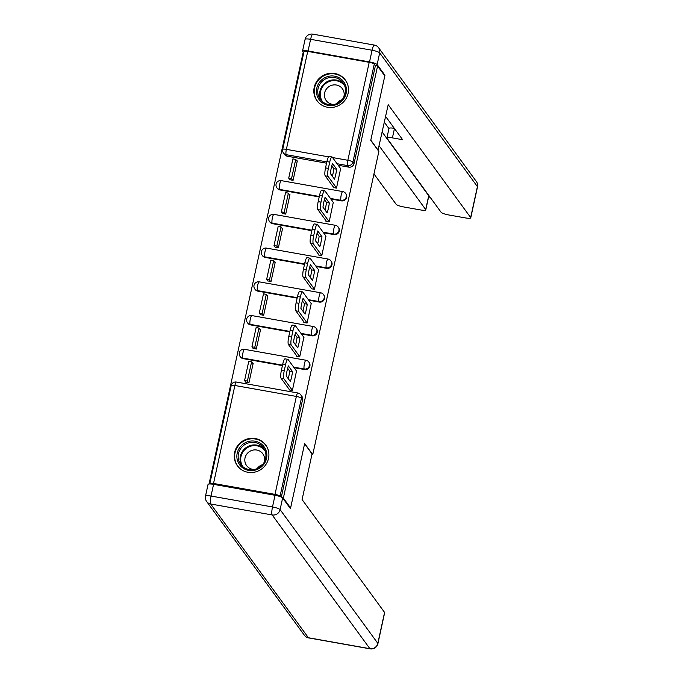 <?xml version="1.0" encoding="UTF-8"?>
<svg xmlns="http://www.w3.org/2000/svg" width="683" height="683" viewBox="0 0 683 683"><rect width="100%" height="100%" fill="white"/><g stroke="black" fill="none" stroke-linecap="round" stroke-linejoin="round"><path stroke-width="1.02" d="M330.837 199.001L341.398 200.879A4.508 4.337 -36.2 0 0 345.982 193.895L345.581 193.349A4.508 4.337 143.8 0 1 341.005 200.332L330.435 198.454M323.477 232.732L334.047 234.611A4.508 4.337 -36.2 0 0 338.623 227.627L338.23 227.08A4.508 4.337 143.8 0 1 333.646 234.064L323.076 232.186M316.118 266.472L326.687 268.351A4.508 4.337 -36.2 0 0 331.272 261.367L330.871 260.821A4.508 4.337 143.8 0 1 326.295 267.804L315.725 265.926M308.767 300.204L319.337 302.082A4.508 4.337 -36.2 0 0 323.913 295.099L323.511 294.552A4.508 4.337 143.8 0 1 318.935 301.536L308.366 299.658M301.408 333.936L311.977 335.823A4.508 4.337 -36.2 0 0 316.562 328.839L316.161 328.292A4.508 4.337 143.8 0 1 311.576 335.268L301.015 333.389M294.057 367.676L304.627 369.554A4.508 4.337 -36.2 0 0 309.203 362.571L308.801 362.024A4.508 4.337 143.8 0 1 304.225 369.008L293.656 367.13M234.628 452.394A17.57 16.896 -36.2 0 0 237.385 465.772A17.57 16.896 -36.2 0 0 255.007 472.064A17.57 16.896 -36.2 0 0 268.513 458.421A17.57 16.896 -36.2 0 0 265.755 445.043A17.57 16.896 -36.2 0 0 248.134 438.751A17.57 16.896 -36.2 0 0 234.628 452.394M314.214 87.364A17.57 16.896 -36.2 0 0 316.98 100.734A17.57 16.896 -36.2 0 0 334.593 107.035A17.57 16.896 -36.2 0 0 348.108 93.383A17.57 16.896 -36.2 0 0 345.342 80.005A17.57 16.896 -36.2 0 0 327.729 73.713A17.57 16.896 -36.2 0 0 314.214 87.364M303.739 52.881L303.073 52.762L209.049 483.991M307.734 51.387L286.373 149.346A4.508 0.837 -167.7 0 0 282.702 149.389L304.055 51.421A4.508 0.837 12.3 0 1 307.734 51.387L369.204 62.324A4.508 0.837 12.3 0 1 374.275 64.082L375.402 65.628L354.042 163.587A4.508 4.337 143.8 0 1 348.757 167.139L338.187 165.26M326.559 163.194L287.287 156.211L286.16 154.674A4.508 4.337 143.8 0 1 283.462 153.001L284.589 154.546A4.508 4.337 -36.2 0 0 287.287 156.211M290.599 507.981L304.652 443.532L312.754 454.622L378.86 151.438L370.758 140.348L384.802 75.907L377.579 66.012L283.368 498.086L290.599 507.981L289.891 507.853M375.402 65.628L377.579 66.012M280.491 496.737L280.073 496.157A4.508 0.837 -167.7 0 0 275.001 494.39L213.523 483.462A4.508 0.837 -167.7 0 0 209.852 483.496A4.508 0.837 -167.7 0 0 209.912 483.684L210.116 483.965M282.66 497.958L283.368 498.086M289.233 389.43L289.122 389.933L292.384 390.514L296.507 371.031M245.701 382.104L248.936 382.787L253.18 363.33L252.633 363.228M253.06 348.364L256.296 349.056L260.539 329.59L259.984 329.496M296.593 355.689L296.482 356.202L299.735 356.782L303.867 337.3M260.411 314.632L263.647 315.315L267.89 295.859L267.343 295.756M303.944 321.958L303.833 322.461L307.094 323.042L311.217 303.559M267.77 280.892L271.006 281.584L275.249 262.118L274.694 262.024M311.303 288.226L311.192 288.73L314.445 289.31L318.577 269.828M275.121 247.161L278.357 247.852L282.6 228.387L282.053 228.284M318.654 254.486L318.543 254.998L321.804 255.57L325.928 236.087M282.48 213.429L285.716 214.112L289.959 194.646L289.404 194.553M326.013 220.754L325.902 221.258L329.163 221.838L333.287 202.356M289.84 179.689L293.067 180.38L297.31 160.915L296.764 160.821M333.364 187.014L333.253 187.526L336.514 188.107L340.638 168.616M319.209 196.935L279.928 189.951L279.526 189.396A4.508 4.337 143.8 0 1 276.837 187.731L277.23 188.277A4.508 4.337 -36.2 0 0 279.928 189.951M311.849 230.666L272.568 223.683L272.175 223.136A4.508 4.337 143.8 0 1 269.478 221.471L269.879 222.018A4.508 4.337 -36.2 0 0 272.568 223.683M304.49 264.398L265.217 257.414L264.816 256.868A4.508 4.337 143.8 0 1 262.127 255.203L262.52 255.749A4.508 4.337 -36.2 0 0 265.217 257.414M297.139 298.138L257.858 291.154L257.465 290.608A4.508 4.337 143.8 0 1 254.768 288.935L255.169 289.481A4.508 4.337 -36.2 0 0 257.858 291.154M289.78 331.87L250.507 324.886L250.106 324.34A4.508 4.337 143.8 0 1 247.408 322.675L247.809 323.221A4.508 4.337 -36.2 0 0 250.507 324.886M282.429 365.61L243.148 358.626L242.747 358.08A4.508 4.337 143.8 0 1 240.057 356.406L240.459 356.953A4.508 4.337 -36.2 0 0 243.148 358.626M311.935 454.477L312.754 454.622M281.328 497.087L302.56 399.734A4.508 4.337 -36.2 0 0 301.852 396.302L300.725 394.765A4.508 4.337 143.8 0 1 301.434 398.198L280.073 496.157M296.601 371.159L288.098 359.523A6.753 1.357 100.1 0 0 287.867 359.36A6.753 1.357 100.1 0 0 285.596 364.526L284.23 370.792A6.753 1.357 -79.9 0 0 283.906 378.775L292.409 390.403M288.337 365.883A13.967 2.809 100.1 0 0 286.168 375.838L290.386 381.609A13.967 2.809 -79.9 0 0 292.555 371.663L288.337 365.883M253.069 363.834L251.6 361.819L248.774 361.316L244.574 380.559L245.795 382.232M251.6 361.819L247.4 381.063L244.574 380.559M248.621 382.736L247.4 381.063M287.867 359.36L285.042 358.857A6.753 1.357 100.1 0 0 282.771 364.022L281.405 370.288A6.753 1.357 -79.9 0 0 281.08 378.271L289.677 390.036M287.645 368.308L289.737 371.159A13.967 2.809 -79.9 0 1 288.252 378.689M289.737 371.159L292.555 371.663M275.044 495.286L213.566 484.358L211.021 496.037L272.491 506.965L275.044 495.286A6.753 1.255 12.3 0 1 282.642 497.941L290.454 508.63L304.601 443.754L312.046 453.947L302.099 499.572L384.572 612.429A6.753 1.255 12.3 0 1 384.649 612.711L377.912 643.634A6.753 1.255 -167.7 0 0 377.827 643.36L384.572 612.429M205.506 496.089A6.753 6.753 0 0 0 206.65 501.51A6.753 6.497 -36.2 0 0 210.697 504.011L308.417 637.751L369.896 648.688L272.167 514.948L210.697 504.011A6.753 1.357 100.1 0 1 211.021 496.037A6.753 1.255 -167.7 0 0 205.506 496.089L208.05 484.409A6.753 1.255 12.3 0 1 213.566 484.358M378.015 150.286L388.2 104.695L470.664 217.553L477.408 186.63L379.68 52.89L377.136 64.569L384.947 75.258L370.801 140.135L378.245 150.328M379.21 145.931L425.697 209.561L428.719 195.722A6.753 1.255 12.3 0 1 428.804 196.004L425.782 209.843A6.753 1.255 -167.7 0 0 425.697 209.561M373.951 173.926L396.157 204.311A6.753 1.255 -167.7 0 0 403.764 206.958L420.276 209.894A6.753 1.255 -167.7 0 0 425.782 209.843M308.059 50.986L369.529 61.922L372.073 50.243L310.603 39.315L308.059 50.986A6.753 1.255 -167.7 0 0 302.543 51.037A6.753 1.255 -167.7 0 0 302.629 51.319L303.747 52.847M394.458 128.532L392.418 137.889A6.753 1.255 -167.7 0 0 386.911 137.94A6.753 1.255 -167.7 0 0 386.996 138.222L441.124 212.302A6.753 1.255 -167.7 0 0 448.731 214.957L465.234 217.886A6.753 1.255 -167.7 0 0 470.749 217.834A6.753 1.255 -167.7 0 0 470.664 217.553M428.582 196.994L430.136 197.276M392.418 137.889L402.629 139.708L385.639 116.452M384.239 75.13L384.947 75.258M377.136 64.569A6.753 1.255 -167.7 0 0 369.529 61.922M382.224 132.092L428.719 195.722M388.951 128.558L384.367 122.274M386.911 137.94L388.986 128.43A6.753 1.255 12.3 0 1 394.33 128.344M340.39 100.367L340.826 100.973M248.68 470.399A15.205 14.625 143.8 0 1 237.197 453.196A15.205 14.625 143.8 0 1 255.041 441.209A15.205 14.625 143.8 0 1 266.524 458.413A15.205 14.625 143.8 0 1 248.68 470.399M254.99 442.533A14.078 13.54 -36.2 0 0 240.467 448.885A14.078 13.54 -36.2 0 0 240.681 464.355A14.078 13.54 -36.2 0 0 249.099 469.571A14.078 13.54 -36.2 0 0 263.621 463.219A14.078 13.54 -36.2 0 0 263.407 447.749A14.078 13.54 -36.2 0 0 254.99 442.533M257.098 468.649A10.023 9.639 143.8 0 1 262.503 464.696M264.048 462.519A10.023 9.639 -36.2 0 0 246.452 454.579A10.023 9.639 -36.2 0 0 254.554 469.452M267.693 448.518A17.459 16.793 -36.2 0 0 265.952 445.504A17.459 16.793 -36.2 0 0 255.519 439.041A17.459 16.793 -36.2 0 0 237.505 446.921A17.459 16.793 -36.2 0 0 237.769 466.105A17.459 16.793 -36.2 0 0 240.109 468.675M328.267 105.37A15.205 14.625 143.8 0 1 316.792 88.167A15.205 14.625 143.8 0 1 334.636 76.172A15.205 14.625 143.8 0 1 346.11 93.375A15.205 14.625 143.8 0 1 328.267 105.37M334.585 77.503A14.078 13.54 -36.2 0 0 320.062 83.855A14.078 13.54 -36.2 0 0 320.267 99.325A14.078 13.54 -36.2 0 0 328.685 104.533A14.078 13.54 -36.2 0 0 343.207 98.181A14.078 13.54 -36.2 0 0 343.003 82.711A14.078 13.54 -36.2 0 0 334.585 77.503M336.693 103.611A10.023 9.639 143.8 0 1 342.098 99.667M343.643 97.481A10.023 9.639 -36.2 0 0 326.047 89.55A10.023 9.639 -36.2 0 0 334.149 104.422M347.28 83.488A17.459 16.793 -36.2 0 0 345.547 80.474A17.459 16.793 -36.2 0 0 335.105 74.012A17.459 16.793 -36.2 0 0 317.1 81.892A17.459 16.793 -36.2 0 0 317.356 101.067A17.459 16.793 -36.2 0 0 319.704 103.637M303.961 337.428L295.457 325.791A6.753 1.357 100.1 0 0 295.227 325.629A6.753 1.357 100.1 0 0 292.956 330.785L291.581 337.06A6.753 1.357 -79.9 0 0 291.257 345.035L299.76 356.671M295.696 332.151A13.967 2.809 100.1 0 0 293.528 342.098L297.745 347.878A13.967 2.809 -79.9 0 0 299.914 337.923L295.696 332.151M260.428 330.094L258.951 328.079L256.125 327.575L251.933 346.827L253.154 348.492M258.951 328.079L254.759 347.331L251.933 346.827M255.98 348.996L254.759 347.331M295.227 325.629L292.401 325.125A6.753 1.357 100.1 0 0 290.13 330.282L288.764 336.557A6.753 1.357 -79.9 0 0 288.439 344.531L297.028 356.295M295.005 334.568L297.088 337.428A13.967 2.809 -79.9 0 1 295.611 344.949M297.088 337.428L299.914 337.923M311.311 303.687L302.808 292.059A6.753 1.357 100.1 0 0 302.578 291.889A6.753 1.357 100.1 0 0 300.307 297.054L298.941 303.32A6.753 1.357 -79.9 0 0 298.616 311.303L307.119 322.939M303.047 298.42A13.967 2.809 100.1 0 0 300.879 308.366L305.096 314.137A13.967 2.809 -79.9 0 0 307.265 304.191L303.047 298.42M267.779 296.362L266.31 294.347L263.484 293.844L259.284 313.087L260.505 314.761M266.31 294.347L262.11 313.591L259.284 313.087M263.331 315.264L262.11 313.591M302.578 291.889L299.76 291.385A6.753 1.357 100.1 0 0 297.481 296.55L296.115 302.817A6.753 1.357 -79.9 0 0 295.79 310.799L304.387 322.564M302.356 300.836L304.447 303.687A13.967 2.809 -79.9 0 1 302.962 311.217M304.447 303.687L307.265 304.191M318.671 269.956L310.167 258.319A6.753 1.357 100.1 0 0 309.937 258.157A6.753 1.357 100.1 0 0 307.666 263.314L306.3 269.589A6.753 1.357 -79.9 0 0 305.975 277.563L314.47 289.199M310.406 264.68A13.967 2.809 100.1 0 0 308.238 274.626L312.455 280.406A13.967 2.809 -79.9 0 0 314.624 270.459L310.406 264.68M275.138 262.631L273.661 260.607L270.844 260.112L266.643 279.356L267.864 281.029M273.661 260.607L269.469 279.859L266.643 279.356M270.69 281.524L269.469 279.859M309.937 258.157L307.111 257.653A6.753 1.357 100.1 0 0 304.84 262.81L303.474 269.085A6.753 1.357 -79.9 0 0 303.15 277.067L311.747 288.824M309.715 267.104L311.798 269.956A13.967 2.809 -79.9 0 1 310.321 277.486M311.798 269.956L314.624 270.459M326.022 236.216L317.527 224.587A6.753 1.357 100.1 0 0 317.288 224.417A6.753 1.357 100.1 0 0 315.017 229.582L313.651 235.848A6.753 1.357 -79.9 0 0 313.326 243.831L321.83 255.468M317.757 230.948A13.967 2.809 100.1 0 0 315.589 240.894L319.815 246.665A13.967 2.809 -79.9 0 0 321.983 236.719L317.757 230.948M282.489 228.89L281.02 226.876L278.194 226.372L274.003 245.624L275.223 247.289M281.02 226.876L276.82 246.119L274.003 245.624M278.041 247.792L276.82 246.119M317.288 224.417L314.47 223.922A6.753 1.357 100.1 0 0 312.191 229.078L310.825 235.353A6.753 1.357 -79.9 0 0 310.5 243.327L319.098 255.092M317.074 233.364L319.157 236.216A13.967 2.809 -79.9 0 1 317.68 243.746M319.157 236.216L321.983 236.719M333.381 202.484L324.877 190.847A6.753 1.357 100.1 0 0 324.647 190.685A6.753 1.357 100.1 0 0 322.376 195.842L321.01 202.117A6.753 1.357 -79.9 0 0 320.686 210.099L329.18 221.727M325.117 197.208A13.967 2.809 100.1 0 0 322.948 207.154L327.166 212.934A13.967 2.809 -79.9 0 0 329.334 202.988L325.117 197.208M289.848 195.159L288.371 193.144L285.554 192.64L281.353 211.884L282.574 213.557M288.371 193.144L284.179 212.387L281.353 211.884M285.4 214.061L284.179 212.387M324.647 190.685L321.821 190.181A6.753 1.357 100.1 0 0 319.55 195.347L318.184 201.613A6.753 1.357 -79.9 0 0 317.86 209.596L326.457 221.36M324.425 199.632L326.508 202.484A13.967 2.809 -79.9 0 1 325.031 210.014M326.508 202.484L329.334 202.988M340.732 168.752L332.237 157.116A6.753 1.357 100.1 0 0 332.006 156.953A6.753 1.357 100.1 0 0 329.727 162.11L328.361 168.385A6.753 1.357 -79.9 0 0 328.036 176.359L336.54 187.996M332.467 163.476A13.967 2.809 100.1 0 0 330.299 173.422L334.525 179.194A13.967 2.809 -79.9 0 0 336.693 169.247L332.467 163.476M297.207 161.419L295.73 159.404L292.905 158.9L288.713 178.152L289.934 179.817M295.73 159.404L291.53 178.647L288.713 178.152M292.751 180.321L291.53 178.647M332.006 156.953L329.18 156.45A6.753 1.357 100.1 0 0 326.909 161.606L325.535 167.881A6.753 1.357 -79.9 0 0 325.21 175.855L333.808 187.62M331.784 165.892L333.867 168.752A13.967 2.809 -79.9 0 1 332.39 176.274M333.867 168.752L336.693 169.247M341.398 200.879L341.005 200.332A4.508 0.905 -79.9 0 1 341.218 195.014A4.508 0.905 100.1 0 1 342.729 191.573A4.508 0.905 100.1 0 1 342.892 191.684M334.047 234.611L333.646 234.064A4.508 0.905 -79.9 0 1 333.859 228.745A4.508 0.905 100.1 0 1 335.379 225.305A4.508 0.905 100.1 0 1 335.532 225.416M326.687 268.351L326.295 267.804A4.508 0.905 -79.9 0 1 326.508 262.485A4.508 0.905 100.1 0 1 328.019 259.045A4.508 0.905 100.1 0 1 328.173 259.147M319.337 302.082L318.935 301.536A4.508 0.905 -79.9 0 1 319.149 296.217A4.508 0.905 100.1 0 1 320.668 292.776A4.508 0.905 100.1 0 1 320.822 292.887M311.977 335.823L311.576 335.268A4.508 0.905 -79.9 0 1 311.798 329.949A4.508 0.905 100.1 0 1 313.309 326.508A4.508 0.905 100.1 0 1 313.463 326.619M304.627 369.554L304.225 369.008A4.508 0.905 -79.9 0 1 304.439 363.689A4.508 0.905 100.1 0 1 305.958 360.248A4.508 0.905 100.1 0 1 306.112 360.359M348.757 167.139L347.63 165.602L337.06 163.724M326.841 161.905L286.16 154.674A4.508 0.905 100.1 0 1 286.373 149.346L328.583 156.859M332.561 157.56L347.843 160.283L369.204 62.324M275.001 494.39L296.362 396.43L234.884 385.494L213.523 483.462M319.303 196.473L279.526 189.396A4.508 0.905 100.1 0 1 279.748 184.077A4.508 0.905 100.1 0 1 281.259 180.636A4.508 4.508 0 0 0 276.837 187.731M311.952 230.205L272.175 223.136A4.508 0.905 100.1 0 1 272.389 217.817A4.508 0.905 100.1 0 1 273.9 214.377A4.508 4.508 0 0 0 269.478 221.471M304.592 263.945L264.816 256.868A4.508 0.905 100.1 0 1 265.03 251.549A4.508 0.905 100.1 0 1 266.549 248.108A4.508 4.508 0 0 0 262.127 255.203M297.242 297.677L257.465 290.608A4.508 0.905 100.1 0 1 257.679 285.289A4.508 0.905 100.1 0 1 259.19 281.848A4.508 4.508 0 0 0 254.768 288.935M289.882 331.417L250.106 324.34A4.508 0.905 100.1 0 1 250.32 319.021A4.508 0.905 100.1 0 1 251.839 315.58A4.508 4.508 0 0 0 247.408 322.675M282.523 365.149L242.747 358.08A4.508 0.905 100.1 0 1 242.969 352.752A4.508 0.905 100.1 0 1 244.48 349.312A4.508 4.508 0 0 0 240.057 356.406M244.634 349.423A4.508 0.905 100.1 0 0 244.48 349.312L305.958 360.248A4.508 4.508 0 0 1 308.801 362.024M251.993 315.691A4.508 0.905 100.1 0 0 251.839 315.58L313.309 326.508A4.508 4.508 0 0 1 316.161 328.292M259.344 281.959A4.508 0.905 100.1 0 0 259.19 281.848L320.668 292.776A4.508 4.508 0 0 1 323.511 294.552M266.703 248.219A4.508 0.905 100.1 0 0 266.549 248.108L328.019 259.045A4.508 4.508 0 0 1 330.871 260.821M274.062 214.488A4.508 0.905 100.1 0 0 273.9 214.377L335.379 225.305A4.508 4.508 0 0 1 338.23 227.08M281.413 180.747A4.508 0.905 100.1 0 0 281.259 180.636L342.729 191.573A4.508 4.508 0 0 1 345.581 193.349M302.56 399.734L301.434 398.198A4.508 0.837 12.3 0 0 296.362 396.43A4.508 0.905 -79.9 0 1 297.873 392.99L236.403 382.053A4.508 4.508 0 0 0 231.213 385.536L209.852 483.496M354.042 163.587L352.915 162.05A4.508 4.337 143.8 0 1 347.63 165.602A4.508 0.905 100.1 0 1 347.843 160.283A4.508 0.837 12.3 0 1 352.915 162.05L374.275 64.082M231.213 385.536A4.508 0.837 -167.7 0 1 234.884 385.494A4.508 0.905 -79.9 0 1 236.403 382.053M281.08 378.271L283.906 378.775M282.771 364.022L285.596 364.526M281.405 370.288L284.23 370.792M282.642 497.941L280.098 509.612L377.827 643.36A6.753 6.497 -36.2 0 1 369.896 648.688A6.753 1.357 100.1 0 0 370.126 648.85L308.648 637.922A6.753 1.357 -79.9 0 1 308.417 637.751A6.753 6.497 -36.2 0 1 304.379 635.25A6.753 6.753 0 0 0 308.648 637.922M280.098 509.612A6.753 1.255 -167.7 0 0 272.491 506.965A6.753 1.357 -79.9 0 0 272.167 514.948A6.753 6.497 -36.2 0 0 280.098 509.612M477.494 186.911A6.753 6.753 0 0 0 476.35 181.49A6.753 6.497 -36.2 0 1 477.408 186.63A6.753 1.255 12.3 0 1 477.494 186.911L470.749 217.834M305.088 39.366A6.753 1.255 12.3 0 1 310.603 39.315A6.753 1.357 100.1 0 1 312.874 34.15A6.753 6.753 0 0 0 305.088 39.366L302.543 51.037M378.621 47.75A6.753 6.753 0 0 0 374.352 45.078A6.753 1.357 -79.9 0 0 372.073 50.243A6.753 1.255 12.3 0 1 379.68 52.89A6.753 6.497 -36.2 0 0 378.621 47.75L476.35 181.49M241.705 465.593A14.078 13.54 143.8 0 1 242.841 450.797A14.078 13.54 143.8 0 1 256.885 445.128A14.078 13.54 143.8 0 1 264.278 449.098M265.064 450.797A13.617 13.097 -36.2 0 0 256.97 445.82A13.617 13.097 -36.2 0 0 242.943 451.933A13.617 13.097 -36.2 0 0 243.08 466.865M321.292 100.563A14.078 13.54 143.8 0 1 322.427 85.768A14.078 13.54 143.8 0 1 336.471 80.09A14.078 13.54 143.8 0 1 343.865 84.069M344.659 85.768A13.617 13.097 -36.2 0 0 336.557 80.782A13.617 13.097 -36.2 0 0 322.53 86.895A13.617 13.097 -36.2 0 0 322.666 101.827M288.439 344.531L291.257 345.035M290.13 330.282L292.956 330.785M288.764 336.557L291.581 337.06M295.79 310.799L298.616 311.303M297.481 296.55L300.307 297.054M296.115 302.817L298.941 303.32M303.15 277.067L305.975 277.563M304.84 262.81L307.666 263.314M303.474 269.085L306.3 269.589M310.5 243.327L313.326 243.831M312.191 229.078L315.017 229.582M310.825 235.353L313.651 235.848M317.86 209.596L320.686 210.099M319.55 195.347L322.376 195.842M318.184 201.613L321.01 202.117M325.21 175.855L328.036 176.359M326.909 161.606L329.727 162.11M325.535 167.881L328.361 168.385M282.702 149.389A4.508 4.508 0 0 0 283.462 153.001M300.725 394.765A4.508 4.508 0 0 0 297.873 392.99M370.126 648.85A6.753 6.753 0 0 0 377.912 643.634M206.65 501.51L304.379 635.25M312.874 34.15L374.352 45.078M265.952 445.504L266.788 446.648M237.769 466.105L238.606 467.249M345.547 80.474L346.383 81.618M317.356 101.067L318.193 102.211"/></g></svg>
